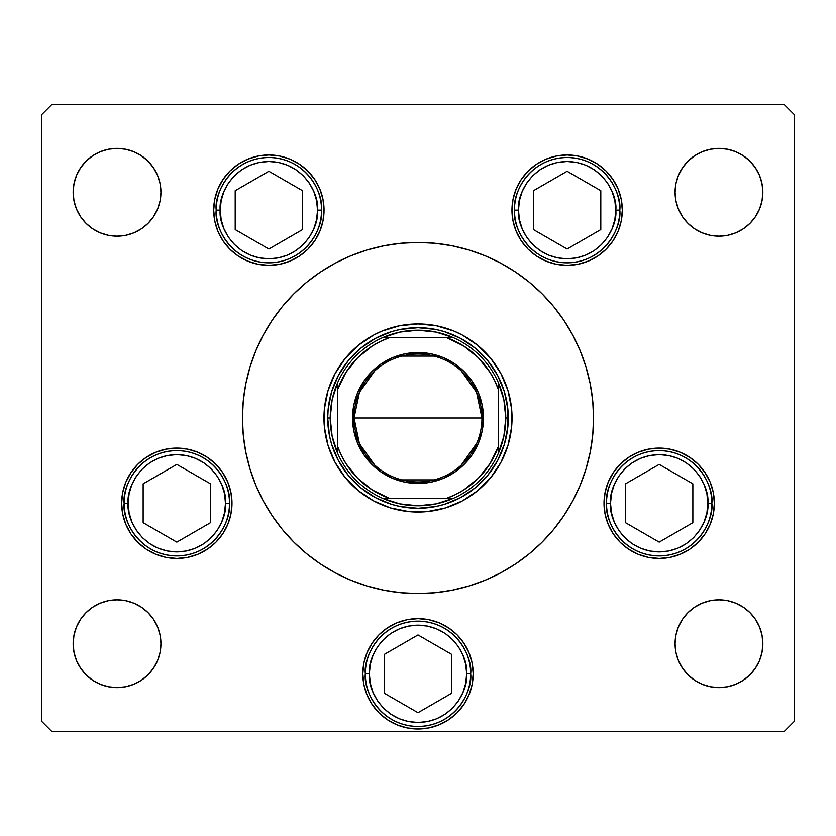 <?xml version="1.0" encoding="UTF-8"?>
<svg xmlns="http://www.w3.org/2000/svg" width="836" height="836" viewBox="0 0 836 836"><rect width="100%" height="100%" fill="white"/><g stroke="black" fill="none" stroke-linecap="round" stroke-linejoin="round"><path stroke-width="1.25" d="M508.037 445.191A94.05 94.05 0 0 0 512.05 418A94.05 94.05 0 0 1 418 512.05A94.05 94.05 0 0 1 323.95 418A94.05 94.05 0 0 0 327.963 445.191M328.036 445.41A94.05 94.05 0 0 0 390.59 507.964M390.809 508.037A94.05 94.05 0 0 0 408.783 511.601L390.694 507.995L373.661 500.942L358.33 490.701L345.299 477.669L335.058 462.339L328.005 445.306L324.399 427.217L324.399 408.783L328.005 390.694L335.058 373.661L345.299 358.33L358.33 345.299L373.661 335.058L382.01 331.108L399.65 325.758L418 323.95L436.35 325.758L453.99 331.108L462.339 335.058L477.669 345.299L490.701 358.33L500.942 373.661L507.995 390.694L511.601 408.783L511.601 427.217L507.995 445.306L500.942 462.339L490.701 477.669L477.669 490.701L462.339 500.942L445.306 507.995L427.217 511.601A94.05 94.05 0 0 0 445.191 508.037M445.41 507.964A94.05 94.05 0 0 0 507.964 445.41M263.183 335.205A175.56 175.56 0 0 0 242.44 418A175.56 175.56 0 0 1 418 242.44A175.56 175.56 0 0 1 593.56 418A175.56 175.56 0 0 0 572.817 335.205M564.039 320.564A175.56 175.56 0 0 0 515.436 271.961M500.795 263.183A175.56 175.56 0 0 0 335.205 263.183M320.564 271.961A175.56 175.56 0 0 0 271.961 320.564M324.044 210.149A55.176 55.176 0 0 1 268.868 265.325A55.176 55.176 0 0 1 213.692 210.149L214.758 199.386L217.893 189.03L222.993 179.5L229.858 171.129L238.218 164.274L247.759 159.174L258.105 156.029L268.868 154.974L279.632 156.029L289.987 159.174L299.528 164.274L307.888 171.129L314.744 179.5L319.843 189.03L322.989 199.386L324.044 210.149L322.989 220.913L319.843 231.269L314.744 240.799L307.888 249.17L299.528 256.025L289.987 261.125L279.632 264.27L268.868 265.325L258.105 264.27L247.759 261.125L238.218 256.025L229.858 249.17L222.993 240.799L217.893 231.269L214.758 220.913L213.692 210.149A55.176 55.176 0 0 1 268.868 154.974A55.176 55.176 0 0 1 324.044 210.149M622.308 210.149A55.176 55.176 0 0 1 567.132 265.325A55.176 55.176 0 0 1 511.956 210.149L513.011 199.386L516.157 189.03L521.256 179.5L528.112 171.129L536.472 164.274L546.012 159.174L556.368 156.029L567.132 154.974L577.895 156.029L588.241 159.174L597.782 164.274L606.142 171.129L613.007 179.5L618.107 189.03L621.242 199.386L622.308 210.149L621.242 220.913L618.107 231.269L613.007 240.799L606.142 249.17L597.782 256.025L588.241 261.125L577.895 264.27L567.132 265.325L556.368 264.27L546.012 261.125L536.472 256.025L528.112 249.17L521.256 240.799L516.157 231.269L513.011 220.913L511.956 210.149A55.176 55.176 0 0 1 567.132 154.974A55.176 55.176 0 0 1 622.308 210.149L621.242 220.913M714.362 503.272A55.176 55.176 0 0 1 659.186 558.448A55.176 55.176 0 0 1 604.01 503.272L605.065 492.508L608.211 482.153L613.31 472.622L620.166 464.252L628.536 457.396L638.067 452.297L648.422 449.151L659.186 448.096L669.949 449.151L680.305 452.297L689.836 457.396L698.196 464.252L705.062 472.622L710.161 482.153L713.307 492.508L714.362 503.272L713.307 514.035L710.161 524.391L705.062 533.922L698.196 542.292L689.836 549.147L680.305 554.247L669.949 557.393L659.186 558.448L648.422 557.393L638.067 554.247L628.536 549.147L620.166 542.292L613.31 533.922L608.211 524.391L605.065 514.035L604.01 503.272A55.176 55.176 0 0 1 659.186 448.096A55.176 55.176 0 0 1 714.362 503.272M473.176 673.816A55.176 55.176 0 0 1 418 728.992A55.176 55.176 0 0 1 362.824 673.816L363.879 663.053L367.025 652.697L372.125 643.166L378.98 634.796L387.35 627.94L396.881 622.841L407.236 619.695L418 618.64L428.763 619.695L439.119 622.841L448.65 627.94L457.02 634.796L463.875 643.166L468.975 652.697L472.121 663.053L473.176 673.816L472.121 684.579L468.975 694.935L463.875 704.466L457.02 712.836L448.65 719.692L439.119 724.791L428.763 727.937L418 728.992L407.236 727.937L396.881 724.791L387.35 719.692L378.98 712.836L372.125 704.466L367.025 694.935L363.879 684.579L362.824 673.816A55.176 55.176 0 0 1 418 618.64A55.176 55.176 0 0 1 473.176 673.816L472.121 684.579M231.99 503.272A55.176 55.176 0 0 1 176.814 558.448A55.176 55.176 0 0 1 121.638 503.272L122.693 492.508L125.839 482.153L130.938 472.622L137.804 464.252L146.164 457.396L155.695 452.297L166.05 449.151L176.814 448.096L187.577 449.151L197.933 452.297L207.464 457.396L215.834 464.252L222.689 472.622L227.789 482.153L230.935 492.508L231.99 503.272L230.935 514.035L227.789 524.391L222.689 533.922L215.834 542.292L207.464 549.147L197.933 554.247L187.577 557.393L176.814 558.448L166.05 557.393L155.695 554.247L146.164 549.147L137.804 542.292L130.938 533.922L125.839 524.391L122.693 514.035L121.638 503.272A55.176 55.176 0 0 1 176.814 448.096A55.176 55.176 0 0 1 231.99 503.272L230.935 514.035M759.506 626.927L762.004 635.161L762.85 643.72A43.89 43.89 0 0 1 718.96 687.61A43.89 43.89 0 0 1 675.07 643.72L675.916 635.161L678.414 626.927L682.469 619.34L687.923 612.683L694.58 607.229L702.167 603.174L710.401 600.676L718.96 599.83L727.519 600.676L735.753 603.174L743.34 607.229L749.996 612.683L755.451 619.34L759.506 626.927L762.004 635.161L762.85 643.72L762.004 652.279L759.506 660.513L755.451 668.1L749.996 674.756L743.34 680.211L735.753 684.266L727.519 686.764L718.96 687.61L710.401 686.764L702.167 684.266L694.58 680.211L687.923 674.756L682.469 668.1L678.414 660.513L675.916 652.279L675.07 643.72L675.916 635.161L678.414 626.927M157.586 175.487L160.084 183.721L160.93 192.28A43.89 43.89 0 0 1 117.04 236.17A43.89 43.89 0 0 1 73.15 192.28L73.996 183.721L76.494 175.487L80.549 167.9L86.003 161.244L92.66 155.789L100.247 151.734L108.481 149.236L117.04 148.39L125.599 149.236L133.833 151.734L141.42 155.789L148.076 161.244L153.531 167.9L157.586 175.487L160.084 183.721L160.93 192.28L160.084 200.839L157.586 209.073L153.531 216.66L148.076 223.316L141.42 228.771L133.833 232.826L125.599 235.324L117.04 236.17L108.481 235.324L100.247 232.826L92.66 228.771L86.003 223.316L80.549 216.66L76.494 209.073L73.996 200.839L73.15 192.28L73.996 183.721L76.494 175.487M759.506 175.487L762.004 183.721L762.85 192.28A43.89 43.89 0 0 1 718.96 236.17A43.89 43.89 0 0 1 675.07 192.28L675.916 183.721L678.414 175.487L682.469 167.9L687.923 161.244L694.58 155.789L702.167 151.734L710.401 149.236L718.96 148.39L727.519 149.236L735.753 151.734L743.34 155.789L749.996 161.244L755.451 167.9L759.506 175.487L762.004 183.721L762.85 192.28L762.004 200.839L759.506 209.073L755.451 216.66L749.996 223.316L743.34 228.771L735.753 232.826L727.519 235.324L718.96 236.17L710.401 235.324L702.167 232.826L694.58 228.771L687.923 223.316L682.469 216.66L678.414 209.073L675.916 200.839L675.07 192.28L675.916 183.721L678.414 175.487M157.586 626.927L160.084 635.161L160.93 643.72A43.89 43.89 0 0 1 117.04 687.61A43.89 43.89 0 0 1 73.15 643.72L73.996 635.161L76.494 626.927L80.549 619.34L86.003 612.683L92.66 607.229L100.247 603.174L108.481 600.676L117.04 599.83L125.599 600.676L133.833 603.174L141.42 607.229L148.076 612.683L153.531 619.34L157.586 626.927L160.084 635.161L160.93 643.72L160.084 652.279L157.586 660.513L153.531 668.1L148.076 674.756L141.42 680.211L133.833 684.266L125.599 686.764L117.04 687.61L108.481 686.764L100.247 684.266L92.66 680.211L86.003 674.756L80.549 668.1L76.494 660.513L73.996 652.279L73.15 643.72L73.996 635.161L76.494 626.927M41.8 721.468L41.8 114.532L41.8 721.468L51.832 731.5L784.168 731.5L51.832 731.5L41.8 721.468M794.2 114.532L794.2 721.468L794.2 114.532L784.168 104.5L51.832 104.5L784.168 104.5L794.2 114.532M784.168 731.5L794.2 721.468L784.168 731.5M51.832 104.5L41.8 114.532L51.832 104.5M535.897 548.082L529.376 553.714L542.136 542.136L553.714 529.376L563.976 515.54L572.827 500.754L580.194 485.183L586.005 468.965L590.185 452.255L587.583 463.437M508.257 568.584L500.754 572.827L515.54 563.976L529.376 553.714M313.416 559.012L306.624 553.714L320.46 563.976L335.246 572.827L325.298 567.09M247.696 460.657L245.815 452.255L249.995 468.965L255.806 485.183L263.173 500.754L272.024 515.54L282.286 529.376L293.864 542.136L306.624 553.714M300.103 287.918L306.624 282.286L293.864 293.864L282.286 306.624L272.024 320.46L263.173 335.246L255.806 350.817L249.995 367.035L245.815 383.745L248.417 372.563M327.743 267.416L335.246 263.173L320.46 272.024L306.624 282.286M522.584 276.988L529.376 282.286L515.54 272.024L500.754 263.173L510.702 268.91M588.304 375.343L590.185 383.745L586.005 367.035L580.194 350.817L572.827 335.246L563.976 320.46L553.714 306.624L542.136 293.864L529.376 282.286M76.494 209.073L73.996 200.839L73.15 192.28A43.89 43.89 0 0 1 117.04 148.39A43.89 43.89 0 0 1 160.93 192.28L160.084 200.839L157.586 209.073M148.076 223.316L141.42 228.771M125.599 235.324L117.04 236.17L108.481 235.324M92.66 228.771L86.003 223.316M86.003 161.244L92.66 155.789M108.481 149.236L117.04 148.39L125.599 149.236M141.42 155.789L148.076 161.244M687.923 161.244L694.58 155.789M710.401 149.236L718.96 148.39L727.519 149.236M743.34 155.789L749.996 161.244M678.414 209.073L675.916 200.839L675.07 192.28A43.89 43.89 0 0 1 718.96 148.39A43.89 43.89 0 0 1 762.85 192.28L762.004 200.839L759.506 209.073M749.996 223.316L743.34 228.771M727.519 235.324L718.96 236.17L710.401 235.324M694.58 228.771L687.923 223.316M86.003 612.683L92.66 607.229M108.481 600.676L117.04 599.83L125.599 600.676M141.42 607.229L148.076 612.683M76.494 660.513L73.996 652.279L73.15 643.72A43.89 43.89 0 0 1 117.04 599.83A43.89 43.89 0 0 1 160.93 643.72L160.084 652.279L157.586 660.513M148.076 674.756L141.42 680.211M125.599 686.764L117.04 687.61L108.481 686.764M92.66 680.211L86.003 674.756M678.414 660.513L675.916 652.279L675.07 643.72A43.89 43.89 0 0 1 718.96 599.83A43.89 43.89 0 0 1 762.85 643.72L762.004 652.279L759.506 660.513M749.996 674.756L743.34 680.211M727.519 686.764L718.96 687.61L710.401 686.764M694.58 680.211L687.923 674.756M687.923 612.683L694.58 607.229M710.401 600.676L718.96 599.83L727.519 600.676M743.34 607.229L749.996 612.683M155.695 452.297L154.346 452.882M125.839 524.391L130.938 533.922M146.164 549.147L147.679 550.13M472.121 663.053L471.734 661.286M463.875 643.166L463.426 642.487M457.02 634.796L455.714 633.542M387.35 627.94L386.535 628.494M378.98 634.796L377.726 636.102M367.025 652.697L366.283 654.598M363.879 663.053L362.824 673.816M363.879 684.579L364.266 686.346M372.125 704.466L372.574 705.145M378.98 712.836L380.286 714.09M448.65 719.692L449.465 719.138M457.02 712.836L458.274 711.53M468.975 694.935L469.717 693.034M710.161 482.153L705.062 472.622M689.836 457.396L688.321 456.414M605.065 492.508L604.01 503.272M680.305 554.247L681.653 553.662M536.472 164.274L528.112 171.129M516.157 231.269L521.256 240.799M528.112 249.17L536.472 256.025M319.843 189.03L314.744 179.5M307.888 171.129L299.528 164.274M214.758 199.386L213.692 210.149M299.528 256.025L307.888 249.17M572.817 500.795A175.56 175.56 0 0 0 593.56 418A175.56 175.56 0 0 1 418 593.56A175.56 175.56 0 0 1 242.44 418A175.56 175.56 0 0 0 263.183 500.795M271.961 515.436A175.56 175.56 0 0 0 320.564 564.039M335.205 572.817A175.56 175.56 0 0 0 500.795 572.817M515.436 564.039A175.56 175.56 0 0 0 564.039 515.436M245.815 383.745L243.286 400.789L242.44 418L243.286 435.211L245.815 452.255M335.246 572.827L350.817 580.194L367.035 586.005L383.745 590.185L400.789 592.714L418 593.56L435.211 592.714L452.255 590.185L468.965 586.005L485.183 580.194L500.754 572.827M590.185 452.255L592.714 435.211L593.56 418L592.714 400.789L590.185 383.745M500.754 263.173L485.183 255.806L468.965 249.995L452.255 245.815L435.211 243.286L418 242.44L400.789 243.286L383.745 245.815L367.035 249.995L350.817 255.806L335.246 263.173M427.217 511.601L408.783 511.601M493.073 367.84L487.796 360.724L497.629 375.437L504.401 391.791L507.849 409.149L507.849 426.851L508.288 418A90.288 90.288 0 0 0 418 327.712A90.288 90.288 0 0 0 327.712 418L328.151 409.149L327.712 418L330.22 418A87.78 87.78 0 0 1 337.744 382.439L332.122 399.827L330.22 418L332.122 436.173L337.744 453.561A87.78 87.78 0 0 1 330.22 418L327.712 418A90.288 90.288 0 0 1 418 327.712A90.288 90.288 0 0 1 508.288 418A90.288 90.288 0 0 1 418 508.288A90.288 90.288 0 0 1 327.712 418A90.288 90.288 0 0 0 418 508.288A90.288 90.288 0 0 0 508.288 418L505.78 418L508.288 418M426.851 328.151L418 327.712L435.619 329.447L444.209 331.599L460.563 338.371L475.276 348.204L487.796 360.724M367.84 342.927L360.724 348.204L375.437 338.371L391.791 331.599L400.381 329.447L418 327.712L409.149 328.151M342.927 468.16L348.204 475.276L338.371 460.563L331.599 444.209L329.447 435.619L327.712 418M409.149 507.849L418 508.288L400.381 506.553L391.791 504.401L375.437 497.629L360.724 487.796L348.204 475.276M468.16 493.073L475.276 487.796L460.563 497.629L444.209 504.401L435.619 506.553L418 508.288M327.963 390.809A94.05 94.05 0 0 0 323.95 418A94.05 94.05 0 0 1 418 323.95A94.05 94.05 0 0 1 512.05 418A94.05 94.05 0 0 0 508.037 390.809M507.964 390.59A94.05 94.05 0 0 0 445.41 328.036M445.191 327.963A94.05 94.05 0 0 0 427.217 324.399M408.783 324.399A94.05 94.05 0 0 0 390.809 327.963M390.59 328.036A94.05 94.05 0 0 0 328.036 390.59M510.242 399.65L507.995 390.694M399.65 325.758L390.694 328.005M325.758 436.35L328.005 445.306M436.35 510.242L445.306 507.995M328.151 409.149L331.599 391.791L338.371 375.437L348.204 360.724L360.724 348.204M507.849 426.851L504.401 444.209L497.629 460.563L487.796 475.276L475.276 487.796M128.159 503.272C126.205 489.039 140.803 455.286 176.814 454.617C212.825 455.286 227.423 489.039 225.469 503.272L229.482 503.272C231.603 487.869 215.792 451.325 176.814 450.604C137.835 451.325 122.025 487.869 124.146 503.272L128.159 503.272L129.089 493.783L131.858 484.65L136.362 476.238L142.413 468.871L149.78 462.82L158.192 458.316L167.325 455.547L176.814 454.617L186.303 455.547L195.436 458.316L203.848 462.82L211.215 468.871L217.266 476.238L221.77 484.65L224.539 493.783L225.469 503.272L224.539 512.761L221.77 521.894L217.266 530.306L211.215 537.673L203.848 543.724L195.436 548.228L186.303 550.997L176.814 551.927L167.325 550.997L158.192 548.228L149.78 543.724L142.413 537.673L136.362 530.306L131.858 521.894L129.089 512.761L128.159 503.272L124.146 503.272A52.668 52.668 0 0 1 176.814 450.604A52.668 52.668 0 0 1 229.482 503.272A52.668 52.668 0 0 1 176.814 555.94A52.668 52.668 0 0 1 124.146 503.272C122.025 518.675 137.835 555.219 176.814 555.94C215.792 555.219 231.603 518.675 229.482 503.272L225.469 503.272C227.423 517.505 212.825 551.258 176.814 551.927C140.803 551.258 126.205 517.505 128.159 503.272M143.144 483.835L143.144 522.709L176.814 542.146L210.484 522.709L210.484 483.835L176.814 464.398L143.144 483.835L176.814 464.398L210.484 483.835L210.484 522.709L176.814 542.146L143.144 522.709L143.144 483.835M610.531 503.272C608.577 489.039 623.175 455.286 659.186 454.617C695.197 455.286 709.795 489.039 707.841 503.272L711.854 503.272C713.975 487.869 698.164 451.325 659.186 450.604C620.207 451.325 604.397 487.869 606.518 503.272L610.531 503.272L611.461 493.783L614.23 484.65L618.734 476.238L624.785 468.871L632.152 462.82L640.564 458.316L649.697 455.547L659.186 454.617L668.675 455.547L677.808 458.316L686.22 462.82L693.587 468.871L699.638 476.238L704.142 484.65L706.911 493.783L707.841 503.272L706.911 512.761L704.142 521.894L699.638 530.306L693.587 537.673L686.22 543.724L677.808 548.228L668.675 550.997L659.186 551.927L649.697 550.997L640.564 548.228L632.152 543.724L624.785 537.673L618.734 530.306L614.23 521.894L611.461 512.761L610.531 503.272L606.518 503.272A52.668 52.668 0 0 1 659.186 450.604A52.668 52.668 0 0 1 711.854 503.272A52.668 52.668 0 0 1 659.186 555.94A52.668 52.668 0 0 1 606.518 503.272C604.397 518.675 620.207 555.219 659.186 555.94C698.164 555.219 713.975 518.675 711.854 503.272L707.841 503.272C709.795 517.505 695.197 551.258 659.186 551.927C623.175 551.258 608.577 517.505 610.531 503.272M625.516 483.835L625.516 522.709L659.186 542.146L692.856 522.709L692.856 483.835L659.186 464.398L625.516 483.835L659.186 464.398L692.856 483.835L692.856 522.709L659.186 542.146L625.516 522.709L625.516 483.835M369.345 673.816C367.391 659.583 381.989 625.83 418 625.161C454.011 625.83 468.609 659.583 466.655 673.816L470.668 673.816C472.789 658.413 456.978 621.869 418 621.148C379.021 621.869 363.211 658.413 365.332 673.816L369.345 673.816L370.275 664.327L373.044 655.194L377.548 646.782L383.599 639.415L390.966 633.364L399.378 628.86L408.511 626.091L418 625.161L427.489 626.091L436.622 628.86L445.034 633.364L452.401 639.415L458.452 646.782L462.956 655.194L465.725 664.327L466.655 673.816L465.725 683.305L462.956 692.438L458.452 700.85L452.401 708.217L445.034 714.268L436.622 718.772L427.489 721.541L418 722.471L408.511 721.541L399.378 718.772L390.966 714.268L383.599 708.217L377.548 700.85L373.044 692.438L370.275 683.305L369.345 673.816L365.332 673.816A52.668 52.668 0 0 1 418 621.148A52.668 52.668 0 0 1 470.668 673.816A52.668 52.668 0 0 1 418 726.484A52.668 52.668 0 0 1 365.332 673.816C363.211 689.219 379.021 725.763 418 726.484C456.978 725.763 472.789 689.219 470.668 673.816L466.655 673.816C468.609 688.049 454.011 721.802 418 722.471C381.989 721.802 367.391 688.049 369.345 673.816M384.33 654.379L384.33 693.253L418 712.69L451.67 693.253L451.67 654.379L418 634.942L384.33 654.379L418 634.942L451.67 654.379L451.67 693.253L418 712.69L384.33 693.253L384.33 654.379M518.477 210.149C516.523 195.917 531.121 162.163 567.132 161.494C603.143 162.163 617.741 195.917 615.787 210.149L619.8 210.149C621.911 194.746 606.11 158.203 567.132 157.481C528.143 158.203 512.343 194.746 514.464 210.149L518.477 210.149L519.407 200.661L522.176 191.528L526.68 183.115L532.731 175.748L540.098 169.698L548.51 165.194L557.643 162.424L567.132 161.494L576.621 162.424L585.754 165.194L594.166 169.698L601.533 175.748L607.584 183.115L612.077 191.528L614.847 200.661L615.787 210.149L614.847 219.638L612.077 228.771L607.584 237.184L601.533 244.551L594.166 250.601L585.754 255.105L576.621 257.875L567.132 258.805L557.643 257.875L548.51 255.105L540.098 250.601L532.731 244.551L526.68 237.184L522.176 228.771L519.407 219.638L518.477 210.149L514.464 210.149A52.668 52.668 0 0 1 567.132 157.481A52.668 52.668 0 0 1 619.8 210.149A52.668 52.668 0 0 1 567.132 262.817A52.668 52.668 0 0 1 514.464 210.149C512.343 225.553 528.143 262.096 567.132 262.817C606.11 262.096 621.911 225.553 619.8 210.149L615.787 210.149C617.741 224.382 603.143 258.136 567.132 258.805C531.121 258.136 516.523 224.382 518.477 210.149M533.462 190.712L533.462 229.586L567.132 249.023L600.802 229.586L600.802 190.712L567.132 171.275L533.462 190.712L567.132 171.275L600.802 190.712L600.802 229.586L567.132 249.023L533.462 229.586L533.462 190.712M220.213 210.149C218.259 195.917 232.857 162.163 268.868 161.494C304.879 162.163 319.477 195.917 317.523 210.149L321.536 210.149C323.657 194.746 307.857 158.203 268.868 157.481C229.89 158.203 214.089 194.746 216.2 210.149L220.213 210.149L221.153 200.661L223.923 191.528L228.416 183.115L234.467 175.748L241.834 169.698L250.246 165.194L259.379 162.424L268.868 161.494L278.357 162.424L287.49 165.194L295.902 169.698L303.269 175.748L309.32 183.115L313.824 191.528L316.593 200.661L317.523 210.149L316.593 219.638L313.824 228.771L309.32 237.184L303.269 244.551L295.902 250.601L287.49 255.105L278.357 257.875L268.868 258.805L259.379 257.875L250.246 255.105L241.834 250.601L234.467 244.551L228.416 237.184L223.923 228.771L221.153 219.638L220.213 210.149L216.2 210.149A52.668 52.668 0 0 1 268.868 157.481A52.668 52.668 0 0 1 321.536 210.149A52.668 52.668 0 0 1 268.868 262.817A52.668 52.668 0 0 1 216.2 210.149C214.089 225.553 229.89 262.096 268.868 262.817C307.857 262.096 323.657 225.553 321.536 210.149L317.523 210.149C319.477 224.382 304.879 258.136 268.868 258.805C232.857 258.136 218.259 224.382 220.213 210.149M235.198 190.712L235.198 229.586L268.868 249.023L302.538 229.586L302.538 190.712L268.868 171.275L235.198 190.712L268.868 171.275L302.538 190.712L302.538 229.586L268.868 249.023L235.198 229.586L235.198 190.712M374.716 465.077L359.438 443.707L354.046 418A63.954 63.954 0 0 0 418 481.954A63.954 63.954 0 0 0 481.954 418L483.459 418A65.459 65.459 0 0 1 418 483.459A65.459 65.459 0 0 1 352.541 418L481.954 418A63.954 63.954 0 0 1 418 481.954A63.954 63.954 0 0 1 354.046 418L359.438 392.293L374.716 370.923M476.833 443.08L461.284 465.077M434.145 479.885L401.855 479.885M382.439 337.744A87.78 87.78 0 0 1 453.561 337.744L436.173 332.122L418 330.22L399.827 332.122L382.439 337.744A87.78 87.78 0 0 0 337.744 382.439L337.744 453.561A87.78 87.78 0 0 0 382.439 498.256L399.827 503.878L418 505.78L436.173 503.878L453.561 498.256A87.78 87.78 0 0 1 382.439 498.256L453.561 498.256A87.78 87.78 0 0 0 498.256 453.561L503.878 436.173L505.78 418L503.878 399.827L498.256 382.439A87.78 87.78 0 0 1 498.256 453.561L498.256 382.439A87.78 87.78 0 0 0 453.561 337.744L382.439 337.744A87.78 87.78 0 0 0 337.744 382.439L337.744 446.811L341.401 455.463L345.979 463.656L357.703 478.296L372.344 490.021L389.189 498.256L446.811 498.256L455.463 494.599L463.656 490.021L478.296 478.296L490.021 463.656L498.256 446.811L498.256 389.189L494.599 380.537L490.021 372.344L478.296 357.703L463.656 345.979L446.811 337.744L389.189 337.744L380.537 341.401L372.344 345.979L357.703 357.703L345.979 372.344L337.744 389.189A85.272 85.272 0 0 1 389.189 337.744L382.439 337.744M483.459 418L482.205 430.77L478.474 443.049L472.424 454.366L464.283 464.283L454.366 472.424L443.049 478.474L430.77 482.205L418 483.459L405.23 482.205L392.951 478.474L381.634 472.424L371.717 464.283L363.576 454.366L357.526 443.049L353.795 430.77L352.541 418L353.795 405.23L357.526 392.951L363.576 381.634L371.717 371.717L381.634 363.576L392.951 357.526L405.23 353.795L418 352.541L430.77 353.795L443.049 357.526L454.366 363.576L464.283 371.717L472.424 381.634L478.474 392.951L482.205 405.23L483.459 418L354.046 418A63.954 63.954 0 0 1 418 354.046A63.954 63.954 0 0 1 481.954 418A63.954 63.954 0 0 0 418 354.046A63.954 63.954 0 0 0 354.046 418L352.541 418A65.459 65.459 0 0 1 418 352.541A65.459 65.459 0 0 1 483.459 418M498.256 453.561A87.78 87.78 0 0 1 453.561 498.256L446.811 498.256A85.272 85.272 0 0 0 498.256 446.811L498.256 453.561M382.439 498.256A87.78 87.78 0 0 1 337.744 453.561L337.744 446.811A85.272 85.272 0 0 0 389.189 498.256L382.439 498.256M453.561 337.744A87.78 87.78 0 0 1 498.256 382.439L498.256 389.189A85.272 85.272 0 0 0 446.811 337.744L453.561 337.744M401.855 356.115L434.145 356.115M461.284 370.923L476.562 392.293L481.954 418"/></g></svg>
